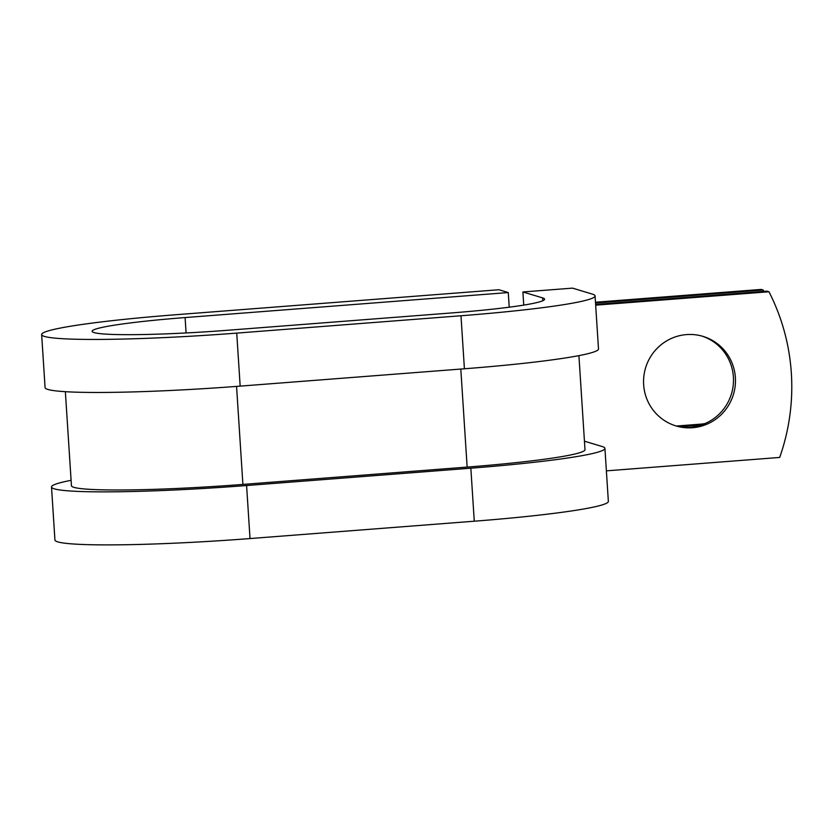 <?xml version="1.0" encoding="UTF-8"?>
<svg xmlns="http://www.w3.org/2000/svg" width="833" height="833" viewBox="0 0 833 833"><rect width="100%" height="100%" fill="white"/><g stroke="black" fill="none" stroke-linecap="round" stroke-linejoin="round"><path stroke-width="1.25" d="M705.093 423.539A46.763 45.888 -73.2 0 1 700.105 424.195L676.542 426.017M735.372 377.609A46.763 45.888 106.8 0 0 702.99 336.376A46.763 45.888 106.8 0 0 643.649 384.711A46.763 45.888 106.8 0 0 676.032 425.944A46.763 45.888 106.8 0 0 735.372 377.609M675.053 425.632A46.763 45.888 106.8 0 0 733.404 377.016A46.763 45.888 106.8 0 0 702 336.095M595.616 304.42L766.995 291.165L768.963 291.758L595.668 305.159M768.963 291.758A208.031 204.116 106.8 0 1 779.678 457.442L606.382 470.853M595.48 302.244L761.206 289.426L763.174 290.019A208.031 204.116 106.8 0 1 763.882 291.404M701.761 424.82L679.155 426.569M595.522 302.983L763.174 290.019M65.359 391.687L71.44 485.712A144.963 9.944 -3.7 0 0 242.903 484.421L467.146 467.084A144.963 9.944 -3.7 0 0 584.995 449.653L578.914 355.629M71.086 480.329A164.934 11.318 -3.7 0 0 51.511 487.003A164.934 11.318 -3.7 0 0 246.589 485.535L470.843 468.188A164.934 11.318 -3.7 0 0 604.925 448.373A164.934 11.318 -3.7 0 0 602.082 446.498L584.454 441.198M41.65 334.564A164.934 11.318 -3.7 0 0 236.739 333.106L460.982 315.759A164.934 11.318 -3.7 0 0 595.074 295.934L598.5 348.954A164.934 11.318 -3.7 0 1 464.408 368.78L240.164 386.127A164.934 11.318 -3.7 0 1 45.076 387.584L41.65 334.564A164.934 11.318 -3.7 0 1 175.742 314.739L498.915 289.738L508.276 292.56L185.093 317.56A114.34 7.841 -3.7 0 0 92.14 331.305A114.34 7.841 -3.7 0 0 227.378 330.284L451.621 312.937A114.34 7.841 -3.7 0 0 544.584 299.193A114.34 7.841 -3.7 0 0 542.606 297.902L522.895 291.966L523.749 305.097M595.074 295.934A164.934 11.318 -3.7 0 0 592.221 294.07L572.51 288.135L522.895 291.966M51.511 487.003L54.936 540.023A164.934 11.318 -3.7 0 0 250.025 538.555L474.269 521.208A164.934 11.318 -3.7 0 0 608.361 501.393L604.925 448.373M508.276 292.56L509.223 307.2M701.948 424.757L700.105 424.195M467.146 467.084L460.805 369.061M242.903 484.421L236.562 386.397M542.606 297.902L542.793 300.734M474.269 521.208L470.843 468.188M464.408 368.78L460.982 315.759M250.025 538.555L246.589 485.535M240.164 386.127L236.739 333.106M185.093 317.56L186.092 332.961"/></g></svg>
